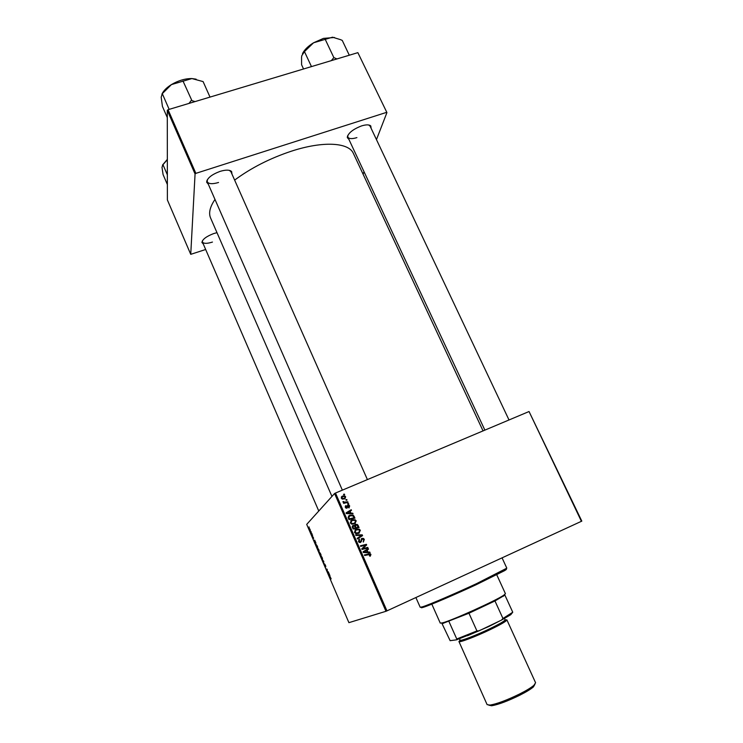 <?xml version="1.0" encoding="UTF-8"?>
<svg xmlns="http://www.w3.org/2000/svg" width="743" height="743" viewBox="0 0 743 743"><rect width="100%" height="100%" fill="white"/><g stroke="black" fill="none" stroke-linecap="round" stroke-linejoin="round"><path stroke-width="1.11" d="M348.876 139.331L347.287 137.585C347.938 133.266 352.693 129.375 361.553 125.911C366.178 124.508 369.262 124.536 370.785 125.966L371.129 128.335M347.826 135.31L347.845 137.13C349.006 138.932 352.024 139.09 356.9 137.622M208.3 184.199L206.647 182.202C207.139 178.171 211.616 174.568 220.067 171.382C225.835 169.673 229.689 169.729 231.621 171.559L231.974 174.113M207.325 179.722L207.26 181.812C208.746 184.041 212.507 184.264 218.544 182.49M203.257 243.945L201.929 242.487C202.402 239.376 206.313 236.413 213.659 233.581L216.984 232.661M202.43 240.732L202.43 242.023C203.656 243.75 207 243.769 212.461 242.069M342.607 499.175L344.167 498.572M483.052 430.903L353.408 153.467C348.894 142.489 323.261 140.771 291.488 151.154C270.043 158.259 251.097 167.909 234.63 180.103M312.385 534.793L312.599 535.285L312.385 534.793M310.955 531.468L311.168 531.96L310.955 531.468M318.728 549.523L319.193 551.269L318.543 551.009L317.437 547.786L318.728 549.523M315.924 543.022L314.53 541.972L314.661 540.096L315.924 543.022M320.298 553.219L321.125 555.132L320.075 554.891L319.128 552.29L320.298 553.219M323.753 561.262L323.632 563.157L323.753 561.569L322.146 559.711L323.753 561.262M331.137 578.89L329.363 576.503L330.161 576.763L331.137 578.89M328.285 571.794L328.499 572.305L327.412 571.971L327.217 569.658L326.103 568.906L327.18 569.222L327.375 571.543L328.285 571.794M334.564 493.519L306.71 524.382L348.913 622.662L385.979 611.285L334.564 493.519L335.492 493.036L386.954 610.867L385.979 611.285M329.985 575.76L328.257 573.94L328.712 572.797L329.985 575.76M325.434 565.135L325.824 566.798L324.802 564.281L325.341 566.454L324.542 565.312L324.171 563.761L325.09 566.017L324.542 563.872L325.341 565.163M322.137 557.454L322.601 559.191L321.942 558.922L320.827 555.699L322.137 557.454L321.041 556.201L321.227 557.594M313.657 538.276L312.357 535.87L313.657 538.276M317.112 545.789L317.716 547.201L316.685 546.997L315.747 543.913L317.112 545.789M310.017 529.248L310.323 530.613L309.023 528.115L310.017 529.248L309.274 528.505L309.357 529.369M311.772 533.372L311.986 533.864L311.261 533.762L310.62 532.257L311.772 533.372M309.004 526.917L309.218 527.409L309.004 526.917M581.416 521.326L529.044 411.529L581.815 521.122L386.954 610.867M348.486 503.448L348.746 504.033L347.9 504.246L347.64 503.652L348.486 503.448L348.03 504.218M346.758 499.51L347.018 500.095L346.173 500.308L345.913 499.705L346.758 499.51L346.303 500.271M356.222 520.899L354.68 523.88L351.885 524.159L350.306 522.84L351.922 519.821L355.163 519.794L356.222 520.899L355.637 521.382M352.767 513.209L353.046 513.85L346.349 513.599L346.043 512.884L351.244 509.735L351.504 510.32L350.074 511.156L350.956 513.162L352.767 513.209L352.228 513.812M358.07 525.31L359.064 527.586L353.101 529.025L352.21 526.75L353.129 525.422L354.82 525.617L355.637 524.428L357.327 524.493L358.07 525.31L357.494 525.775M362.259 534.867L362.584 535.619L357.42 538.907L357.16 538.313L361.59 535.489L355.897 535.434L355.618 534.793L362.259 534.867L361.646 535.313L361.962 536.019M370.237 556.219L369.382 555.829L370.005 554.427L364.664 555.495L364.404 554.891L370.404 553.869L370.952 554.51L370.237 556.219M367.748 547.387L368.008 547.99L362.027 549.458L361.748 548.826L365.751 545.121L360.689 546.393L360.429 545.789L366.401 544.322L366.671 544.944L362.695 548.659L367.748 547.387L367.283 548.167M529.044 411.529L335.492 493.036M369.81 552.095L370.088 552.746L363.373 552.532L363.058 551.808L368.268 548.575L368.528 549.179L367.098 550.034L367.989 552.068L369.81 552.095L369.271 552.718M364.349 539.446L363.243 542.037L363.689 539.697L362.25 538.944L360.643 542.474L359.213 542.418L358.47 541.517L359.352 539.149L359.612 541.851L360.745 541.452L361.943 538.378L363.513 538.452L364.349 539.446L363.754 539.873M360.355 530.326L358.804 533.316L356.008 533.604L354.43 532.276L356.046 529.248L359.333 529.239L360.355 530.326L359.761 530.781M348.931 507.952L348.523 507.423L349.164 506.159L348.207 505.649L347.046 508.147L345.997 508.128L345.356 507.404L345.997 505.546L345.876 507.218L346.693 507.599L347.306 505.695L348.95 505.129L349.674 505.964L348.931 507.952M354.207 516.496L354.94 518.168L348.978 519.598L348.114 517.434L349.767 515.243L353.074 515.187L354.207 516.496L353.649 516.979L352.674 515.753L349.99 515.846L348.811 517.202L349.414 518.837L353.984 517.741L353.649 516.989M345.681 496.844L344.687 498.915L342.124 499.017L341.306 498.154L342.402 496.083L344.826 495.999L345.681 496.844L345.244 497.299M347.752 501.757L348.012 502.352L343.675 503.373L343.415 502.779L344.315 502.574L342.969 501.553L344.009 502.157L347.752 501.757L347.287 502.519M344.399 494.114L344.65 494.699L343.814 494.912L343.545 494.309L344.399 494.114L343.935 494.875M357.866 52.651L386.927 112.592L357.866 52.651L168.067 109.704L195.864 173.36L195.065 173.973L167.286 110.345L167.389 199.96L190.737 254.338L205.662 249.499M195.065 173.973L190.737 254.338M386.927 112.592L376.46 139.61M364.024 171.735L363.086 174.168M386.379 112.425L195.864 173.36M214.978 199.44C209.935 206.898 208.467 213.065 210.575 217.959L331.954 496.417M167.286 110.345L168.067 109.704M509.011 419.971L370.088 126.134L368.704 124.982M367.404 479.597L230.924 171.735L229.327 170.351M342.495 498.534L344.371 498.358L345.179 497.058L344.678 496.575L342.653 496.668L341.826 497.968L342.347 498.479M360.531 546.031L366.401 544.322M365.779 544.74L366.058 545.362L366.671 544.944M366.058 545.362L364.005 547.535M363.392 547.944L362.695 548.659M362.082 549.068L367.116 547.795M363.058 551.826L368.268 548.575M367.636 548.984L367.887 549.56M367.2 552.021L363.299 552.374L367.2 552.021L366.485 550.405L367.098 550.034M367.172 552.04L367.989 552.068M367.358 552.458L369.178 552.495M366.485 550.405L363.856 551.984M364.497 555.095L368.788 553.795M368.156 554.185L369.977 554.408M370.33 554.891L370.952 554.51M370.348 554.975L370.125 556.266M363.81 540.05L363.494 541.916M361.228 539.743L360.959 541.693L361.562 541.266M360.959 541.693L360.596 542.483M358.73 539.594L359.352 539.149M358.758 539.585L359.473 539.102M358.878 539.529L359.175 540.068M359.064 540.152L358.46 541.498M358.544 541.675L359.129 541.257M359.612 541.851L360.346 541.888M361.284 538.833L361.943 538.378M361.33 538.814L362.955 538.926M357.179 538.35L361.59 535.489M355.813 535.248L361.646 535.313M359.779 530.846L359.203 533.112M354.894 530L356.046 529.248M355.46 529.713L358.758 529.713M355.135 533.177L358.785 532.61M355.377 530.465L354.448 532.304M356.231 532.954L358.581 532.712L359.686 530.558L358.962 529.815L356.241 529.861L355.089 532.016L356.231 532.954L355.646 533.409M357.977 533.168L358.581 532.712M354.522 532.462L355.089 532.016M358.089 527.177L358.34 527.762M352.423 525.96L353.129 525.422M352.553 525.895L354.55 525.422M355.507 528.115L358.107 527.159L352.971 528.728L355.395 527.809L354.355 526.007L354.82 525.617M355.005 524.93L355.637 524.428M355.052 524.911L356.789 525.004M355.284 525.505L354.866 526.611M352.832 526.481L352.396 527.419M352.526 527.716L353.092 527.251L353.538 528.264M354.355 526.007L353.408 526.007L353.092 527.251M354.978 526.852L355.544 526.397L356.092 527.641M358.107 527.159L356.872 525.041L355.878 525.022L355.544 526.397M347.352 506.457L347.065 508.138M345.319 506.15L345.997 505.546M345.439 506.085L345.263 507.153M346.062 508.156L346.693 507.599M346.145 508.128L346.962 507.432M348.291 505.621L347.352 505.621L347.91 505.082M349.219 506.791L349.126 507.85M346.099 513.023L351.244 509.735M349.526 511.667L350.074 511.156M350.148 513.134L350.38 513.673L350.956 513.162M350.38 513.673L352.191 513.719M346.842 513.06L346.322 513.534L349.6 513.636L350.167 513.116L349.461 511.518L346.842 513.06L350.167 513.116M353.965 517.76L354.216 518.345M348.504 516.134L349.767 515.243M349.201 515.753L352.312 515.614M353.139 516.116L353.677 515.651M349.006 516.561L348.356 518.177M349.414 518.837L353.984 517.741M348.244 517.704L348.811 517.202M355.646 521.41L355.182 523.611M350.677 520.676L351.922 519.821M351.346 520.314L354.476 520.239M351.188 523.861L354.727 523.137M351.188 521.103L350.334 522.886M352.108 523.518L354.448 523.276L355.553 521.14L354.81 520.379L352.117 520.434L350.965 522.58L352.108 523.518L351.532 524.001M353.863 523.759L354.448 523.276M350.408 523.053L350.965 522.58M345.198 497.606L345.068 498.711M341.362 496.909L342.402 496.083M341.854 496.649L343.907 496.426M341.826 497.373L341.26 498.014M343.823 498.915L344.371 498.358M343.582 503.16L344.315 502.574M343.034 502.073L343.703 501.516M344.028 502.853L347.185 502.305M328.007 571.711L327.412 571.971M326.92 569.147L326.316 569.417M328.833 573.68L328.257 573.94M328.824 574.553L328.74 573.717L328.824 574.553M330.152 576.754L329.576 577.014M321.32 557.538L322.323 558.829L322.035 557.482M320.753 554.594L320.075 554.891M319.982 554.417L319.379 552.708L319.982 554.417M320.428 554.519L319.704 552.523L320.428 554.519M314.809 541.935L314.716 541.062L314.809 541.935M317.484 546.653L316.685 546.997M316.592 546.523L317.382 546.681L315.961 544.415L316.592 546.523M318.719 549.514L317.642 548.288L317.837 549.69M317.92 549.644L318.923 550.907L318.626 549.551M309.432 529.332L310.11 530.13L309.952 529.304M311.837 533.52L311.261 533.762M505.416 569.314C507.051 568.906 506.707 569.389 504.376 570.763L476.616 584.509C455.394 594.391 430.559 605.016 423.751 607.17C421.188 608.006 420.594 607.941 421.978 606.985M415.885 597.539L420.204 607.282L422.73 606.743C429.63 604.542 454.892 593.722 476.486 583.673L506.81 568.172L502.064 557.863M334.48 37.484L323.456 38.395L313.546 42.788L332.539 37.196L340.591 39.676L342.263 40.419L349.294 55.233M336.941 58.938L333.839 57.592L325.137 39.165M333.839 57.592L331.35 60.62M311.466 66.601L304.463 51.611L313.546 42.788C308.02 46.205 304.333 49.846 302.475 53.7M303.553 68.978L301.593 64.771L301.547 57.415L301.807 55.669L304.463 51.611M195.056 101.587L191.257 100.435L189.01 103.407M167.296 117.589L162.429 106.416L161.185 97.212L162.299 93.664L171.41 84.6L191.917 78.563L203.099 81.591L210.009 97.092M191.759 100.286L182.982 80.978M169.163 109.37L162.299 93.664M196.143 79.176L191.917 78.563C185.165 78.517 178.329 80.532 171.41 84.6C166.636 87.59 163.479 90.767 161.928 94.129M167.37 184.533L163.079 174.568L161.993 167.268L162.986 164.705L167.342 159.661M167.361 174.846L162.986 164.705M167.342 159.373L162.457 165.122M431.822 604.143L440.265 623.117L442.503 622.866C451.614 620.674 496.083 600.585 503.754 595.208L505.426 593.694L496.77 574.813M512.754 612.232L510.766 614.702L501.497 620.099L502.946 618.473L512.754 612.232L504.896 595.087L494.968 600.957L468.963 613.235L442.466 623.544M441.871 623.303L450.137 640.68L456.564 639.825L456.759 638.989L476.922 630.918L479.096 630.816L456.564 639.825M448.939 621.482L456.759 638.989M468.963 613.235L476.922 630.918M501.497 620.099L479.096 630.816M494.968 600.957L502.946 618.473M534.886 684.377L533.418 686.904C530.799 689.16 526.258 691.937 519.775 695.216C507.775 701.076 498.404 704.587 491.671 705.757L488.801 705.181M460.121 640.206L458.942 641.534L487.12 704.643L490.074 705.088C497.141 703.844 506.986 700.147 519.626 693.99C526.434 690.535 531.217 687.628 533.966 685.269L535.592 682.761L506.893 619.885L505.11 619.894M499.38 621.111L488.81 626.507L467.449 635.748M458.942 641.534C458.914 642.992 475.789 636.593 490.426 629.525C501.2 624.287 506.68 621.074 506.893 619.885M363.476 548.678L364.089 548.269M364.581 552.355L365.203 551.956M361.052 540.811L361.655 540.375M359.621 536.762L360.225 536.325M347.213 507.181L347.78 506.642M347.613 513.562L348.179 513.041M348.486 518.475L349.043 517.982M345.458 502.695L346.006 502.147M505.008 620.108C508.166 620.006 503.234 623.154 490.194 629.562C473.402 637.68 455.31 644.107 460.354 640.271M459.471 638.813L460.056 640.122C460.028 641.488 475.873 635.46 489.618 628.829C499.733 623.916 504.887 620.897 505.091 619.792L504.497 618.482M347.687 136.61L347.287 137.585M207.102 181.227L206.647 182.202M202.319 241.624L201.929 242.487M349.405 506.224L348.922 505.11L349.405 506.224M207.046 181.338L206.814 180.809L207.046 181.338M347.64 136.712L347.427 136.238L347.64 136.712M369.893 125.716L369.67 125.242L369.893 125.716M230.711 171.252L230.479 170.732L230.711 171.252M230.599 171.215L231.621 171.559M369.791 125.678L370.785 125.966M370.404 553.869L369.773 554.259M363.513 538.452L362.9 538.889M359.333 529.239L358.739 529.703M355.767 532.759L355.182 533.205M357.327 524.493L356.733 524.967M348.95 505.129L348.458 505.593M353.074 515.187L352.516 515.679M355.163 519.794L354.597 520.276M351.671 523.332L351.105 523.806M344.826 495.999L344.362 496.473M504.376 570.763L504.738 569.723M423.751 607.17L422.73 606.743M484.882 430.132L347.845 137.13M207.26 181.812L342.356 490.148M318.775 511.017L202.43 242.023M503.401 596.257L503.754 595.208M443.525 623.293L442.503 622.866M510.766 614.702L511.119 613.662M533.418 686.904L533.966 685.269M491.671 705.757L490.074 705.088"/></g></svg>
